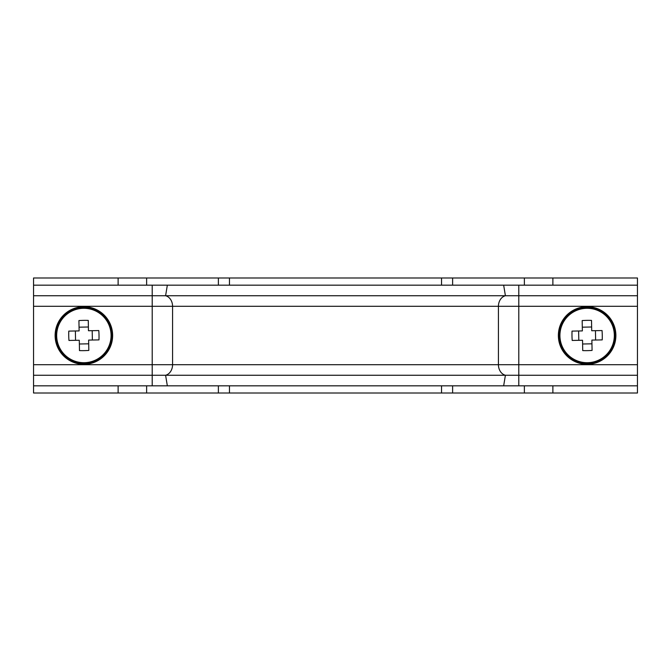 <?xml version="1.0" encoding="UTF-8"?>
<svg xmlns="http://www.w3.org/2000/svg" width="671" height="671" viewBox="0 0 671 671"><rect width="100%" height="100%" fill="white"/><g stroke="black" fill="none" stroke-linecap="round" stroke-linejoin="round"><path stroke-width="1.01" d="M229.457 277.987L33.55 277.987L33.55 285.175L637.45 285.175L637.45 277.987L229.457 277.987L229.457 285.175M229.457 385.825L229.457 393.013L637.45 393.013L637.45 385.825L33.55 385.825L33.55 393.013L229.457 393.013M167.339 285.175L165.594 295.743A10.786 8.731 -90 0 1 172.573 306.303L172.573 364.697A10.786 8.731 -90 0 1 165.594 375.257L33.55 375.257L33.55 385.825M503.661 285.175L505.406 295.743L33.55 295.743L33.55 375.257M33.55 285.175L33.55 295.743M167.339 385.825L165.594 375.257L637.45 375.257L637.45 385.825M152.208 285.175L152.208 306.303L498.427 306.303A10.786 8.731 -90 0 1 505.406 295.743L637.45 295.743L637.45 375.257M637.45 285.175L637.45 295.743M111.076 334.997A27.201 27.201 0 0 0 83.372 308.299A27.201 27.201 0 0 0 56.674 336.003A27.201 27.201 0 0 0 84.378 362.701A27.201 27.201 0 0 0 111.076 334.997M84.412 364.252A28.761 28.761 0 0 0 112.627 334.963A28.761 28.761 0 0 0 83.338 306.748A28.761 28.761 0 0 0 55.123 336.037A28.761 28.761 0 0 0 84.412 364.252M68.736 335.785A39.446 17.597 -91.1 0 1 68.778 331.105L79.119 330.912L78.926 320.57A39.446 17.597 -1.1 0 1 88.27 320.402L88.463 330.744L98.805 330.551A39.446 17.597 88.9 0 1 99.014 335.215A39.446 17.597 88.9 0 1 98.972 339.895L88.631 340.088L88.824 350.43A39.446 17.597 178.9 0 1 79.48 350.598L79.287 340.256L68.945 340.449A39.446 17.597 -91.1 0 1 68.736 335.785M92.372 340.012L92.195 330.669M75.378 330.988L75.555 340.331M79.363 343.997L88.706 343.82M88.387 327.003L79.044 327.18M614.326 334.997A27.201 27.201 0 0 0 586.622 308.299A27.201 27.201 0 0 0 559.924 336.003A27.201 27.201 0 0 0 587.628 362.701A27.201 27.201 0 0 0 614.326 334.997M587.662 364.252A28.761 28.761 0 0 0 615.877 334.963A28.761 28.761 0 0 0 586.588 306.748A28.761 28.761 0 0 0 558.373 336.037A28.761 28.761 0 0 0 587.662 364.252M571.986 335.785A39.446 17.597 -91.1 0 1 572.028 331.105L582.369 330.912L582.176 320.57A39.446 17.597 -1.1 0 1 591.52 320.402L591.713 330.744L602.055 330.551A39.446 17.597 88.9 0 1 602.264 335.215A39.446 17.597 88.9 0 1 602.222 339.895L591.881 340.088L592.074 350.43A39.446 17.597 178.9 0 1 582.73 350.598L582.537 340.256L572.195 340.449A39.446 17.597 -91.1 0 1 571.986 335.785M595.622 340.012L595.445 330.669M578.628 330.988L578.805 340.331M582.613 343.997L591.956 343.82M591.637 327.003L582.294 327.18M552.879 277.987L552.879 285.175M552.879 385.825L552.879 393.013M524.37 277.987L524.37 285.175M524.37 385.825L524.37 393.013M452.623 277.987L452.623 285.175M452.623 385.825L452.623 393.013M218.377 277.987L218.377 285.175M218.377 385.825L218.377 393.013M146.63 277.987L146.63 285.175M146.63 385.825L146.63 393.013M118.121 277.987L118.121 285.175M118.121 385.825L118.121 393.013M33.55 306.303L152.208 306.303L152.208 385.825M518.792 285.175L518.792 306.303L498.427 306.303L498.427 364.697L33.55 364.697M637.45 306.303L518.792 306.303L518.792 364.697L498.427 364.697A10.786 8.731 -90 0 0 505.406 375.257L503.661 385.825M518.792 385.825L518.792 364.697L637.45 364.697M84.395 363.699A28.207 28.207 0 0 0 112.074 334.98A28.207 28.207 0 0 0 83.355 307.301A28.207 28.207 0 0 0 55.676 336.02A28.207 28.207 0 0 0 84.395 363.699M587.645 363.699A28.207 28.207 0 0 0 615.324 334.98A28.207 28.207 0 0 0 586.605 307.301A28.207 28.207 0 0 0 558.926 336.02A28.207 28.207 0 0 0 587.645 363.699M441.543 393.013L441.543 385.825M441.543 285.175L441.543 277.987"/></g></svg>
